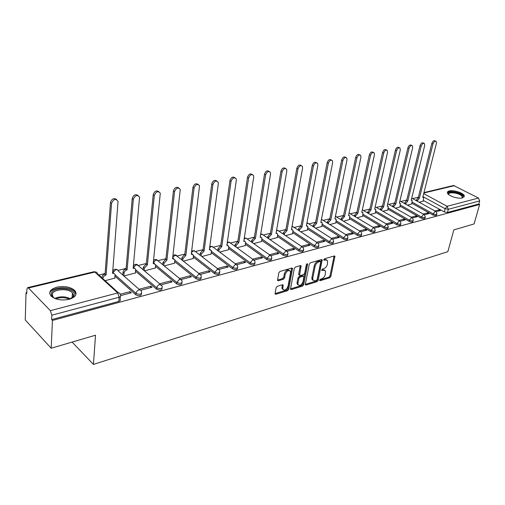 <?xml version="1.0" encoding="UTF-8"?>
<svg xmlns="http://www.w3.org/2000/svg" width="505" height="505" viewBox="0 0 505 505"><rect width="100%" height="100%" fill="white"/><g stroke="black" fill="none" stroke-linecap="round" stroke-linejoin="round"><path stroke-width="0.76" d="M319.627 280.161L320.113 280.73L329.733 277.788L330.851 276.437L334.916 256.199L334.297 255.984L324.601 258.743L323.831 260.132L325.548 259.936L327.594 260.668L327.41 264.292C326.792 266.47 325.58 267.934 323.762 268.666L322.499 269.039L321.729 270.415L323.446 270.2L325.504 270.926L325.308 274.467C324.702 276.626 323.49 278.078 321.679 278.823L320.423 279.208L319.627 280.161M462.548 197.909L464.341 195.889C463.754 193.024 453.597 189.71 449.305 190.953C447.796 191.344 447.177 192.039 447.449 193.017C448.042 195.864 458.3 199.21 462.548 197.909M69.141 299.307C75.592 297.218 77.499 294.32 74.873 290.609C70.605 286.922 64.602 285.773 56.869 287.168C50.21 289.214 48.253 292.168 51.011 296.031C55.411 299.686 61.459 300.778 69.141 299.307M277.327 286.278L276.121 287.717L275.099 293.437L275.13 293.948L275.9 294.257L287.572 290.684L288.753 289.27L292.502 268.363L291.77 268.073L279.991 271.425L278.773 272.87L277.554 280.433L278.318 280.748L283.374 279.265L284.58 277.832L285.211 274.373C286.764 270.8 288.494 269.784 290.407 271.33L290.514 272.845L288.027 286.247C286.455 289.813 284.732 290.817 282.844 289.258L283.128 285.072L282.371 284.776L277.327 286.278M479.649 204.462L474.069 223.949L453.844 229.895L447.84 251.679L93.425 364.414L95.54 335.2L51.182 348.235L52.444 320.441L479.649 204.462L478.784 204.007L479.662 200.933L448.326 209.297L445.139 208.735L422.938 196.634M305.355 284.208L305.392 284.769L306.087 285.022L317.064 281.664L318.207 280.294L322.177 259.854L321.527 259.614L310.449 262.764L309.281 264.159L305.355 284.208M302.539 286.108L291.221 289.567L290.495 289.289L294.264 268.445L295.457 267.025L300.374 265.63L301.087 265.901L299.591 275.301L300.298 275.572L303.511 274.625L304.679 273.23L306.339 264.677L307.646 263.881L303.701 284.713L302.539 286.108L301.681 285.489L290.438 288.917M51.182 348.235L25.25 319.936L26.033 292.799L26.797 292.616M418.386 197.209L412.566 198.629M406.759 200.043L400.837 201.482M394.815 202.953L388.787 204.418M382.531 205.945L376.402 207.435M369.906 209.019L363.663 210.541M356.915 212.182L350.565 213.735M343.545 215.439L337.081 217.017M329.784 218.798L323.194 220.401M315.606 222.25L308.896 223.885M300.999 225.804L294.156 227.477M285.944 229.478L278.962 231.176M270.415 233.259L263.294 234.995M254.387 237.167L247.122 238.934M237.842 241.194L230.444 243M220.754 245.361L213.255 247.185M203.092 249.659L195.492 251.515M184.83 254.11L177.122 255.991M165.937 258.712L158.122 260.618M146.374 263.477L138.452 265.409M126.117 268.414L118.082 270.377M105.116 273.533L98.936 275.036M52.444 320.441L51.643 319.602L51.838 315.189L50.361 310.663L28.469 288.014L27.642 287.623L26.898 289.264L26.771 293.575L26.033 292.799M478.784 204.007L447.474 212.479L444.293 211.911L423.43 200.479M423.96 192.582L453.553 185.486L478.494 198.042L479.662 200.933M424.471 214.783L428.966 213.59L427.666 212.864L427.369 214.013M407.428 205.181L411.79 204.001M412.471 217.977L417.206 216.714L415.905 215.976L415.615 217.137M395.39 208.193L399.998 206.943M400.13 221.259L405.124 219.927L403.817 219.176L403.533 220.357M383.011 211.279L387.884 209.966M362.792 215.465L383.964 228.134L384.242 226.941L386.413 224.315L387.417 224.624L392.694 223.235L391.388 222.465L391.104 223.658M370.279 214.461L375.423 213.078M374.369 228.108L379.905 226.638L378.592 225.855L378.314 227.061M357.18 217.731L362.615 216.273M360.917 231.688L366.737 230.141L365.424 229.339L365.153 230.564M343.697 221.102L349.435 219.561M347.061 235.374L353.178 233.752L351.865 232.931L351.6 234.168M329.815 224.567L335.869 222.951M332.782 239.174L339.209 237.464L337.895 236.63L337.637 237.887M315.505 228.14L321.9 226.436M318.055 243.094L324.81 241.295L323.497 240.443L323.244 241.712M300.765 231.82L307.507 230.027M302.855 247.134L309.963 245.247L308.65 244.369L308.404 245.657M285.559 235.62L292.673 233.727M287.175 251.307L294.642 249.318L293.336 248.428L293.089 249.735M269.872 239.534L277.384 237.546M270.977 255.618L278.829 253.529L277.523 252.614L277.289 253.939M253.68 243.58L261.603 241.478M254.236 260.069L262.499 257.872L261.192 256.938L260.971 258.276M236.965 247.759L245.323 245.544M236.927 264.67L245.619 262.36L244.325 261.401L244.111 262.764M219.688 252.071L228.506 249.741M219.025 269.436L228.178 267L226.884 266.021L226.682 267.397M201.83 256.534L211.134 254.072M200.498 274.366L210.13 271.804L208.843 270.8L208.653 272.195M183.353 261.148L193.181 258.554M181.308 279.467L191.445 276.772L190.17 275.743L189.994 277.157M164.239 265.92L174.604 263.187M161.417 284.763L172.104 281.916L170.835 280.862L170.665 282.301M144.443 270.863L155.382 267.985M140.794 290.249L152.055 287.25L150.793 286.165L150.641 287.629M123.933 275.989L135.479 272.946M120.72 295.589L131.262 292.78L130.019 291.669L129.88 293.152M105.128 280.679L114.85 278.091M141.488 293.639L141.488 293.613C141.368 295.88 139.494 296.284 135.864 294.851L115.001 276.235M162.105 288.077L162.099 288.159C161.96 290.299 160.136 290.665 156.619 289.27L135.637 271.217M181.989 282.737L181.977 282.876C181.819 284.915 180.039 285.249 176.636 283.886L155.553 266.362M201.179 277.586L201.154 277.775C200.984 279.713 199.248 280.022 195.946 278.697L174.78 261.672M219.707 272.605L219.675 272.851C219.486 274.695 217.788 274.973 214.587 273.685L193.358 257.127M237.609 267.795L237.565 268.086C237.363 269.847 235.709 270.093 232.597 268.837L211.317 252.734M254.918 263.143L254.861 263.484C254.646 265.157 253.024 265.377 250.007 264.159L228.696 248.473M271.658 258.642L271.595 259.027C271.362 260.618 269.777 260.82 266.848 259.627L245.512 244.351M287.863 254.286L287.781 254.709C287.541 256.224 285.994 256.407 283.141 255.246L261.792 240.348M303.549 250.063L303.461 250.53C303.208 251.976 301.693 252.134 298.916 251.004L277.567 236.466M318.75 245.979L318.649 246.478C318.384 247.854 316.9 247.993 314.198 246.894L292.862 232.704M333.483 242.015L333.369 242.552C333.098 243.858 331.64 243.978 329.014 242.911L307.69 229.055M347.768 238.171L347.642 238.739C347.364 239.982 345.938 240.09 343.375 239.048L322.083 225.508M361.624 234.446L361.492 235.04C361.208 236.226 359.812 236.315 357.306 235.305L336.052 222.061M375.076 230.829L374.937 231.441C374.641 232.578 373.271 232.653 370.834 231.669L349.618 218.715M400.831 223.898L400.667 224.561C400.364 225.59 399.051 225.64 396.715 224.706L375.6 212.302M413.166 220.578L412.995 221.259C412.686 222.244 411.392 222.282 409.113 221.373L388.055 209.221M425.153 217.352L424.976 218.053C424.667 218.993 423.392 219.018 421.164 218.128L400.168 206.229M436.812 214.215L436.629 214.928C436.314 215.831 435.07 215.843 432.886 214.978L411.96 203.313M93.425 364.414L72.114 342.087M436.137 211.677L440.398 210.547L439.104 209.834L438.807 210.97M419.137 202.259L423.266 201.135M439.104 209.834L434.881 210.951M383.964 228.134C386.35 229.093 387.688 229.036 387.991 227.951L388.143 227.313M51.643 319.602L118.801 301.428C120.272 300.936 120.708 300.235 120.102 299.32L120.335 296.631M427.666 212.864L423.203 214.044M415.905 215.976L411.19 217.226M403.817 219.176L398.843 220.496M391.388 222.465L386.129 223.86M378.592 225.855L373.05 227.326M365.424 229.339L359.573 230.892M351.865 232.931L345.691 234.566M337.895 236.63L331.381 238.354M323.497 240.443L316.622 242.261M308.65 244.369L301.397 246.295M293.336 248.428L285.685 250.455M277.523 252.614L269.449 254.754M261.192 256.938L252.677 259.191M244.325 261.401L235.336 263.78M226.884 266.021L217.396 268.534M208.843 270.8L198.831 273.445M190.17 275.743L179.603 278.539M170.835 280.862L159.681 283.81M150.793 286.165L139.026 289.283M130.019 291.669L120.253 294.251M324.526 270.143L322.581 269.607L323.446 270.2M321.736 269.859L322.581 269.607M326.602 259.879L324.671 259.349L325.548 259.936M323.825 259.589L324.671 259.349M319.678 279.997L328.869 277.195L329.992 275.844L334.121 256.035M305.336 284.372L316.206 281.058L317.342 279.694L321.376 259.658M316.357 280.445L317.159 279.486L320.681 262.063L320.189 261.47L318.838 261.855C316.982 262.587 315.751 264.065 315.133 266.286L312.753 278.249L312.879 280.079L315.019 280.856L316.357 280.445M320.372 261.445L319.311 260.877L320.189 261.47M313.012 280.313L312.014 279.473L311.888 277.643L314.261 265.687C314.874 263.471 316.111 261.994 317.967 261.262L319.311 260.877M299.156 274.991L298.682 274.12L300.279 265.655M306.756 263.945L302.842 284.1L303.701 284.713M297.931 283.204L298.032 284.687C299.863 286.133 301.536 285.123 303.044 281.664L303.903 276.456L303.208 276.191L300.002 277.144L298.821 278.545L297.931 283.204L297.073 282.585L297.174 284.062L298.114 284.845M303.486 276.159L302.343 275.579L303.208 276.191M297.073 282.585L297.956 277.933L299.13 276.525L302.343 275.579M301.681 285.489L302.842 284.1M282.945 289.472L281.979 288.626L282.32 284.788M289.422 270.491C287.433 269.266 285.742 270.352 284.34 273.748L285.211 274.373M277.498 280.098L282.51 278.634L283.709 277.207L284.34 273.748M275.08 293.607L286.714 290.053L287.894 288.645L291.694 268.098M416.063 200.561L418.285 197.613L419.377 198.213L417.155 201.16M423.24 201.236L423.638 197.569L422.748 197.386L436.408 143.338L436.143 141.375C434.906 140.863 433.858 141.728 432.987 143.969L419.377 198.213M418.285 197.613L431.851 143.414C432.716 141.173 433.763 140.308 435.001 140.826L435.67 141.147M404.391 203.477L406.544 200.479L407.756 201.066L405.483 204.096M411.764 204.102L412.156 200.416L411.215 200.214L424.705 145.497L424.434 143.534C423.158 142.978 422.079 143.849 421.189 146.147L407.756 201.066M406.658 200.453L420.046 145.579C420.93 143.287 422.01 142.416 423.291 142.972L423.922 143.281M392.398 206.482L394.594 203.395L395.806 203.988L393.496 207.107M399.973 207.044L400.351 203.338L399.367 203.117L412.673 147.725L412.396 145.762C411.076 145.156 409.965 146.033 409.056 148.388L395.806 203.988M394.714 203.37L407.914 147.814C408.816 145.459 409.927 144.581 411.253 145.188L411.84 145.484M448.686 194.589C445.46 190.581 459.493 191.736 462.523 195.7L462.485 197.783L462.075 198.017M461.905 198.042L462.302 196.887L461.879 196.161C459.373 192.822 447.443 191.376 448.775 194.589L448.819 194.696M464.127 197.057L463.54 195.776C460.913 192.285 448.661 190.013 447.392 192.777M55.714 298.815C52.76 297.489 51.327 295.842 51.434 293.878C51.725 286.423 75.251 287.339 74.279 294.712L73.749 296.29L69.557 299.194M71.205 298.474L72.903 296.839L73.395 295.375L72.404 292.9C68.409 287.837 52.343 289.138 52.249 294.611L53.296 297.262L54.13 298.007M75.958 294.491L74.734 291.732C69.835 285.514 50.071 286.991 49.736 293.733M380.076 209.575L382.317 206.393L383.529 207L381.168 210.213M387.859 210.074L388.231 206.349L387.19 206.103L400.295 150.01L400.017 148.047C398.653 147.397 397.504 148.274 396.577 150.692L383.529 207M382.437 206.368L395.428 150.105C396.356 147.687 397.498 146.81 398.868 147.466L399.411 147.744M367.4 212.75L369.685 209.48L370.904 210.093L368.492 213.4M375.398 213.179L375.764 209.442L374.666 209.171L387.556 152.358L387.278 150.408C385.864 149.695 384.684 150.585 383.731 153.065L370.904 210.093M369.805 209.449L382.582 152.466C383.529 149.985 384.709 149.101 386.123 149.815L386.622 150.067M354.358 216.026L354.529 215.231L356.82 212.618L357.919 213.28L355.627 215.894L355.457 216.689M362.59 216.38L362.944 212.63L361.788 212.327L374.445 154.782L374.161 152.845C372.703 152.068 371.478 152.958 370.5 155.508L357.919 213.28M356.82 212.618L369.351 154.902C370.329 152.346 371.547 151.456 373.012 152.232L373.447 152.466M340.938 219.397L341.121 218.539L343.451 215.881L344.549 216.557L342.22 219.214L342.036 220.073M349.409 219.675L349.757 215.906L348.532 215.578L360.936 157.276L360.658 155.351C359.143 154.505 357.881 155.401 356.877 158.027L344.549 216.557M343.451 215.881L355.722 157.402C356.732 154.776 357.988 153.886 359.503 154.732L359.876 154.934M348.614 215.187L349.106 215.515M327.126 222.875L327.316 221.935L329.557 219.271L330.794 219.927L328.414 222.629L328.225 223.564M335.844 223.059L336.185 219.29L334.891 218.924L347.017 159.851L346.739 157.945C345.174 157.017 343.873 157.913 342.832 160.622L330.794 219.927M329.689 219.239L341.683 159.984C342.718 157.276 344.019 156.386 345.59 157.307L345.887 157.478M334.985 218.476L335.478 218.854M312.898 226.461L313.094 225.438L315.379 222.737L316.616 223.399L314.192 226.145L313.996 227.168M321.874 226.549L322.209 222.774L320.839 222.364L332.669 162.496L332.397 160.615C330.775 159.612 329.43 160.502 328.357 163.298L316.616 223.399M315.518 222.699L327.202 162.648C328.275 159.858 329.626 158.961 331.248 159.971L331.469 160.098M320.94 221.865L321.445 222.295M298.24 230.16L298.442 229.049L300.772 226.297L302.015 226.979L299.541 229.769L299.332 230.88M307.482 230.141L307.81 226.366L306.365 225.912L317.872 165.23L317.613 163.38C315.934 162.282 314.533 163.172 313.422 166.057L302.015 226.979M300.917 226.265L312.267 165.394C313.384 162.509 314.779 161.619 316.458 162.724L316.591 162.799M306.472 225.363L306.989 225.836M283.122 233.979L283.337 232.767L285.71 229.977L286.954 230.671L284.435 233.506L284.214 234.718M292.654 233.847L292.976 230.078L291.442 229.573L302.602 168.051L302.35 166.24C300.614 165.034 299.168 165.924 298.007 168.904L286.954 230.671M285.862 229.939L296.858 168.222C298.013 165.249 299.459 164.365 301.201 165.571L301.239 165.589M291.555 228.967L292.086 229.491M267.536 237.924L267.757 236.605L270.333 233.727L271.425 234.478L268.849 237.356L268.628 238.676M277.359 237.666L277.674 233.903L276.058 233.342L286.84 170.961L286.6 169.2C284.801 167.881 283.299 168.758 282.093 171.839L271.425 234.478M270.333 233.727L280.944 171.151C282.125 168.096 283.621 167.206 285.432 168.474M276.166 232.691L276.721 233.259M251.452 242.002L251.686 240.569L254.154 237.678L255.404 238.404L252.771 241.333L252.544 242.772M261.584 241.605L261.893 237.861L260.182 237.23L270.554 173.972L270.333 172.268C268.477 170.816 266.911 171.687 265.649 174.875L255.404 238.404M254.312 237.64L264.506 174.168C265.699 171.062 267.24 170.16 269.127 171.46M260.296 236.536L260.864 237.148M234.85 246.219L235.084 244.654L237.609 241.718L238.859 242.457L236.17 245.443L235.936 247.008M245.304 245.676L245.607 241.945L243.789 241.251L253.725 177.078L253.529 175.443C251.604 173.853 249.981 174.711 248.656 178.019L238.859 242.457M237.773 241.68L247.519 177.293C248.725 174.124 250.316 173.202 252.279 174.541M243.909 240.506L244.515 241.156M217.706 250.587L217.945 248.877L220.521 245.891L221.764 246.648L219.025 249.685L218.779 251.395M228.487 249.874L228.784 246.175L226.865 245.398L236.327 180.291L236.151 178.732C234.162 176.99 232.477 177.829 231.082 181.263L221.764 246.648M220.685 245.847L229.945 180.519C231.17 177.287 232.811 176.352 234.863 177.735M226.979 244.609L227.673 245.31M199.98 255.107L200.226 253.245L202.858 250.202L204.102 250.979L201.299 254.066L201.053 255.934M211.115 254.211L211.406 250.543L209.373 249.685L218.324 183.618L218.166 182.154C216.121 180.234 214.366 181.055 212.895 184.622L204.102 250.979M203.029 250.158L211.765 183.864C213.009 180.556 214.701 179.616 216.841 181.042M209.487 248.851L210.276 249.596M181.661 259.797L181.901 257.752L184.59 254.659L185.84 255.454L182.968 258.598L182.722 260.643M193.162 258.699L193.44 255.069L191.288 254.116L199.557 185.707C197.455 183.593 195.618 184.394 194.065 188.1L185.84 255.454M184.773 254.615L192.942 187.323C194.204 183.94 195.953 182.987 198.194 184.464M191.401 253.245L192.291 254.034M162.705 264.658L162.951 262.423L165.697 259.267L166.94 260.088L164.005 263.288L163.759 265.529M174.585 263.332L174.856 259.759L172.584 258.705L180.279 189.394C178.114 187.077 176.207 187.847 174.553 191.704L166.94 260.088M165.88 259.223L173.436 190.909C174.724 187.443 176.535 186.478 178.877 188.018M172.685 257.784L173.695 258.629M143.085 269.708L143.325 267.259L146.134 264.046L147.378 264.879L144.373 268.149L144.133 270.598M155.37 268.136L155.622 264.62L153.217 263.446L160.293 193.232C158.078 190.694 156.089 191.427 154.322 195.441L147.378 264.879M146.324 263.995L153.217 194.627C154.53 191.073 156.411 190.095 158.86 191.704M153.318 262.493L154.454 263.383M122.765 274.954L122.993 272.264C123.296 270.636 124.249 269.544 125.871 268.988L126.913 269.897C125.29 270.446 124.331 271.545 124.034 273.18L123.801 275.869M135.46 273.104L135.58 269.234L134.721 268.382L133.162 268.363L139.557 197.221C137.303 194.444 135.226 195.138 133.339 199.317L127.115 269.847M126.067 268.944L132.247 198.478C133.585 194.835 135.536 193.851 138.099 195.53M133.257 267.366L134.526 268.313M101.903 277.737L101.922 277.453C102.212 275.799 103.19 274.682 104.87 274.114L105.898 275.048C104.219 275.616 103.235 276.734 102.951 278.394L102.925 278.678M114.837 278.255L115.058 274.878C114.799 273.653 113.972 273.167 112.583 273.407L118.037 201.375C115.74 198.339 113.581 198.989 111.554 203.338L106.107 274.998M105.072 274.07L110.475 202.48C111.845 198.736 113.877 197.745 116.554 199.507M112.463 272.422L113.877 273.426M319.614 280.376L320.113 280.73M323.781 259.961L324.286 260.296M321.685 270.232L322.184 270.573M50.361 310.663L117.715 292.95L94.833 272.069L28.469 288.014M444.293 211.911L445.139 208.735L447.133 206.292L478.494 198.042M423.701 193.611L447.133 206.292L448.326 209.297L447.474 212.479M454.538 185.638L423.853 193.011M135.864 294.851L136.009 293.38L115.033 274.707M156.619 289.27L156.777 287.818L135.719 269.746M176.636 283.886L176.807 282.459L155.666 264.936M195.946 278.697L196.129 277.289L174.926 260.271M214.587 273.685L214.783 272.296L193.522 255.757M232.597 268.837L232.805 267.473L211.5 251.383M250.007 264.159L250.221 262.808L228.885 247.147M266.848 259.627L267.069 258.301L245.714 243.038M283.141 255.246L283.374 253.933L262.007 239.054M298.916 251.004L299.162 249.71L277.788 235.191M314.198 246.894L314.451 245.619L293.089 231.448M329.014 242.911L329.266 241.649L307.93 227.812M343.375 239.048L343.64 237.805L322.323 224.283M357.306 235.305L357.578 234.074L336.298 220.855M370.834 231.669L371.106 230.45L349.87 217.522M387.417 224.624L388.276 226.758C387.973 227.837 386.628 227.894 384.242 226.941L363.051 214.284M396.715 224.706L397.006 223.519L375.865 211.134M409.113 221.373L409.403 220.205L388.326 208.073M421.164 218.128L421.46 216.98L400.446 205.093M432.886 214.978L433.183 213.836L412.238 202.189M436.926 213.792C436.617 214.688 435.367 214.707 433.183 213.836L435.209 211.368L436.011 211.576L436.926 213.792M435.581 211.336L411.733 198.118M425.273 216.898C424.964 217.838 423.689 217.863 421.46 216.98L423.518 214.467L424.364 214.701L425.273 216.898M413.286 220.092C412.976 221.076 411.682 221.114 409.403 220.205L411.499 217.661L412.396 217.907L413.286 220.092M400.957 223.38C400.654 224.409 399.335 224.454 397.006 223.519L399.133 220.938L400.08 221.215L400.957 223.38M375.215 230.236C374.918 231.366 373.555 231.435 371.106 230.45L373.315 227.793L374.382 228.127L375.215 230.236M361.769 233.809C361.479 234.995 360.084 235.084 357.578 234.074L359.831 231.372L360.955 231.744L361.769 233.809M347.913 237.495C347.629 238.739 346.209 238.846 343.64 237.805L345.931 235.059L347.124 235.469L347.913 237.495M333.628 241.289C333.357 242.596 331.905 242.716 329.266 241.649L331.608 238.859L332.877 239.313L333.628 241.289M318.901 245.203C318.636 246.579 317.153 246.711 314.451 245.619L316.837 242.779L318.182 243.284L318.901 245.203M303.707 249.236C303.454 250.682 301.94 250.833 299.162 249.71L301.592 246.825L303.019 247.387L303.707 249.236M288.02 253.403C287.781 254.918 286.228 255.094 283.374 253.933L285.855 250.998L287.37 251.623L288.02 253.403M271.823 257.702C271.589 259.286 270.005 259.488 267.069 258.301L269.607 255.309L271.217 256.003L271.823 257.702M255.082 262.139C254.867 263.806 253.245 264.033 250.221 262.808L252.816 259.766L254.52 260.536L255.082 262.139M237.773 266.722C237.571 268.477 235.917 268.723 232.805 267.473L235.45 264.374L237.262 265.226L237.773 266.722M219.871 271.463C219.681 273.306 217.99 273.584 214.783 272.296L217.485 269.14L219.41 270.08L219.871 271.463M201.343 276.374C201.167 278.305 199.431 278.615 196.129 277.289L198.894 274.076L200.933 275.118L201.343 276.374M182.147 281.449C181.996 283.482 180.216 283.823 176.807 282.459L179.635 279.183L181.8 280.338L182.147 281.449M162.257 286.714C162.124 288.847 160.293 289.214 156.777 287.818C157.105 286.177 158.071 285.06 159.668 284.485L161.966 285.754L162.257 286.714M141.634 292.174C141.514 294.409 139.639 294.813 136.009 293.38C136.325 291.707 137.316 290.577 138.97 289.977C140.333 289.706 141.141 290.173 141.4 291.372L141.634 292.174M112.64 272.447L112.836 271.444M423.903 214.436L399.897 200.902M411.897 217.623L387.733 203.78M399.543 220.906L375.215 206.76M386.836 224.277L362.331 209.853M373.757 227.749L349.075 213.047M335.415 216.355L360.28 231.328M321.35 219.782L322.783 220.142L346.398 235.014M306.857 223.33L308.542 223.658L332.088 238.808M291.909 227.01L292.509 226.758L293.872 227.288L317.329 242.728M276.494 230.823L277.302 230.444L278.747 231.031L302.104 246.768M260.58 234.787L261.622 234.251L263.149 234.894L286.385 250.941M244.155 238.903L245.436 238.177L247.059 238.89L270.15 255.246M227.187 243.195L228.727 242.23L230.45 243.019L253.377 259.703M209.644 247.671L211.469 246.415L213.293 247.286L236.037 264.304M191.509 252.38L193.63 250.739L195.561 251.705L218.091 269.064M172.729 257.405L175.178 255.214L177.236 256.281C175.961 254.621 174.528 254.425 172.931 255.675M153.425 262.518L156.095 259.841L158.267 261.016L180.291 279.101M133.579 267.448L136.337 264.633L138.635 265.927L160.369 284.397M113.019 272.567L115.866 269.594L117.488 269.771L118.296 271.021L139.702 289.883M118.801 301.428L119.161 297.211L51.838 315.189M120.461 295.116C121.067 296.025 120.632 296.725 119.161 297.211L117.715 292.95C119.199 292.666 120.051 293.184 120.285 294.497L120.461 295.116M96.102 272.069L93.949 271.722L94.833 272.069C96.297 271.823 97.149 272.346 97.402 273.641L118.486 292.849M27.642 287.623L93.886 271.74M334.089 256.25L334.966 256.83M329.992 275.844L330.851 276.437M328.869 277.195L329.733 277.788M321.35 259.879L322.228 260.466M317.342 279.694L318.207 280.294M316.206 281.058L317.064 281.664M305.336 284.485L306.087 285.022M317.967 261.262L318.838 261.855M314.261 265.687L315.133 266.286M311.888 277.643L312.753 278.249M290.438 288.993L291.221 289.567M300.254 265.876L301.125 266.488M298.682 274.12L299.553 274.733M306.952 263.793L307.678 264.298M299.13 276.525L300.002 277.144M297.956 277.933L298.821 278.545M282.295 284.978L283.16 285.609M281.891 287.206L282.756 287.837M283.709 277.207L284.58 277.832M282.51 278.634L283.374 279.265M277.498 280.142L278.318 280.748M291.669 268.319L292.54 268.938M287.894 288.645L288.753 289.27M286.714 290.053L287.572 290.684M275.08 293.645L275.9 294.257M418.178 197.644L419.27 198.244M416.196 200.043L417.281 200.649M431.851 143.414L432.987 143.969M406.544 200.479L407.642 201.091M404.53 202.915L405.622 203.534M420.046 145.579L421.189 146.147M394.594 203.395L395.693 204.02M392.543 205.87L393.641 206.494M407.914 147.814L409.056 148.388M54.824 298.392C60.19 296.157 65.41 296.302 70.485 298.827M69.482 299.212C65.025 297.281 60.461 297.155 55.79 298.84M382.317 206.393L383.409 207.031M380.227 208.906L381.326 209.543M395.428 150.105L396.577 150.692M369.685 209.48L370.784 210.124M367.558 212.024L368.656 212.674M382.582 152.466L383.731 153.065M356.694 212.649L357.792 213.312M354.529 215.231L355.627 215.894M369.351 154.902L370.5 155.508M343.324 215.913L344.423 216.588M341.121 218.539L342.22 219.214M355.722 157.402L356.877 158.027M329.557 219.271L330.655 219.959M327.316 221.935L328.414 222.629M341.683 159.984L342.832 160.622M315.379 222.737L316.477 223.437M313.094 225.438L314.192 226.145M327.202 162.648L328.357 163.298M300.772 226.297L301.87 227.016M298.442 229.049L299.541 229.769M312.267 165.394L313.422 166.057M285.71 229.977L286.808 230.709M283.337 232.767L284.435 233.506M296.858 168.222L298.007 168.904M270.181 233.764L271.273 234.516M267.757 236.605L268.849 237.356M280.944 171.151L282.093 171.839M254.154 237.678L255.246 238.442M251.686 240.569L252.771 241.333M264.506 174.168L265.649 174.875M237.609 241.718L238.695 242.501M235.084 244.654L236.17 245.443M247.519 177.293L248.656 178.019M220.521 245.891L221.6 246.686M217.945 248.877L219.025 249.685M229.945 180.519L231.082 181.263M202.858 250.202L203.932 251.017M200.226 253.245L201.299 254.066M211.765 183.864L212.895 184.622M184.59 254.659L185.663 255.498M181.901 257.752L182.968 258.598M192.942 187.323L194.065 188.1M165.697 259.267L166.757 260.132M162.951 262.423L164.005 263.288M173.436 190.909L174.553 191.704M146.134 264.046L147.189 264.929M143.325 267.259L144.373 268.149M153.217 194.627L154.322 195.441M125.871 268.988L126.913 269.897M122.993 272.264L124.034 273.18M132.247 198.478L133.339 199.317M104.87 274.114L105.898 275.048M110.475 202.48L111.554 203.338M74.803 291.814L74.873 290.609M349.51 213.053L349.106 212.895M336.04 216.323L335.465 216.121M322.171 219.694L321.414 219.46M307.886 223.166L306.933 222.907M293.171 226.745L292.004 226.467M278.002 230.431L276.607 230.16M262.354 234.238L260.713 233.992M246.213 238.158L244.3 237.962M229.548 242.211L227.345 242.103M212.334 246.396L209.815 246.415M194.551 250.726L191.692 250.928M177.236 256.281L199.525 273.994M157.143 259.829C155.691 259.153 154.48 259.45 153.501 260.731M137.448 264.626C135.517 263.831 134.147 264.431 133.345 266.413M117.059 269.588C114.509 268.755 113.082 269.72 112.76 272.479M334.544 255.959L334.916 256.199M321.786 259.583L322.177 259.854M312.014 279.473L312.879 280.079M300.645 265.598L301.087 265.901M298.726 274.688L299.591 275.301M297.174 284.062L298.032 284.687M282.667 284.738L283.128 285.072M281.979 288.626L282.844 289.258M292.048 268.041L292.502 268.363M422.818 197.12L423.222 197.341M411.285 199.93L411.701 200.163M399.436 202.821L399.872 203.067M461.961 198.036L462.485 197.783M462.006 197.96L462.302 196.887M72.903 296.839L73.749 296.29M72.127 297.761L72.404 292.9M387.259 205.794L387.707 206.046M374.742 208.843L375.202 209.114M361.864 211.986L362.337 212.27"/></g></svg>
